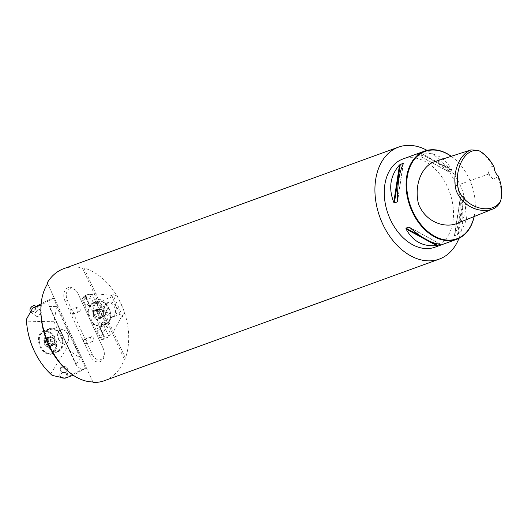 <?xml version="1.0" encoding="UTF-8"?>
<svg xmlns="http://www.w3.org/2000/svg" width="528" height="528" viewBox="0 0 528 528"><rect width="100%" height="100%" fill="white"/><g stroke="black" fill="none" stroke-linecap="round" stroke-linejoin="round"><path stroke-width="0.4" stroke-dasharray="2.64 1.98" d="M499.805 202.805C502.174 195.136 501.527 186.549 497.871 177.038L493.073 178.952L488.869 173.963L488.182 171.725L487.984 167.891L492.934 166.3C488.875 158.935 483.899 153.602 477.998 150.308M492.934 166.3L494.149 167.317M498.029 175.758L497.871 177.038M433.792 161.957C443.81 158.723 454.311 172.597 459.763 184.391C466.785 198.277 469.174 220.414 456.416 223.687M434.894 247.216A46.919 32.65 70 0 0 449.572 191.974A46.919 32.65 70 0 0 402.871 159.014M474.203 216.513A46.919 32.65 70 0 0 474.395 195.281A46.919 32.65 70 0 0 466.488 173.507A46.919 32.65 70 0 0 451.295 156.281M457.545 234.656L458.35 234.003C467.676 223.225 469.59 210.758 464.105 196.614L463.498 195.987L460.561 197.05L460.297 197.993C460.601 214.025 458.687 226.486 454.542 235.389L454.608 235.726L457.545 234.656L463.498 195.987M460.561 197.05L454.608 235.726L460.561 197.05M451.902 170.768L451.862 169.996C445.15 157.621 434.947 152.064 421.245 153.338L417.437 154.717C425.957 155.331 436.161 160.882 448.054 171.382L448.958 171.838L451.902 170.768L420.235 153.536M417.292 154.605L448.958 171.838L417.292 154.605M474.111 216.553A46.471 32.34 70 0 0 474.375 195.169A46.471 32.34 70 0 0 466.547 173.606A46.471 32.34 70 0 0 451.183 156.321M493.073 178.952A8.936 6.217 -110 0 1 489.588 175.289A8.936 6.217 -110 0 1 488.083 171.138A8.936 6.217 -110 0 1 487.984 167.891M494.307 168.828A8.936 6.217 70 0 0 494.314 168.874A8.936 6.217 70 0 0 495.818 173.026A8.936 6.217 70 0 0 495.845 173.065M427.046 150.374A59.585 41.461 -110 0 1 458.984 238.333M63.73 268.686A59.585 41.461 -110 0 1 82.427 268.033L83.992 268.026A59.585 41.461 -110 0 1 116.378 295.033A59.585 41.461 -110 0 1 118.906 299.449A59.585 41.461 -110 0 1 122.932 308.207A59.585 41.461 -110 0 1 124.674 313.064A59.585 41.461 -110 0 1 125.426 358.109L124.403 359.291A59.585 41.461 -110 0 1 108.874 378.622A59.585 41.461 -110 0 1 104.405 380.695M124.938 312.576L122.859 316.43L112.867 294.71L116.899 295.086L124.938 312.576L111.441 317.473L103.396 299.983L82.315 298.016L85.576 305.098L88.691 303.963A1.789 1.241 70 0 0 90.394 305.026A1.789 1.241 70 0 0 90.526 304.966L87.41 306.095A1.789 1.241 -110 0 1 87.272 306.154A1.789 1.241 -110 0 1 85.576 305.098M102.98 347.945A10.685 7.438 -110 0 1 104.148 351.674A10.685 7.438 -110 0 1 99.653 361.845A10.685 7.438 -110 0 1 89.965 355.364L65.155 301.435A10.685 7.438 -110 0 1 66.799 288.308A10.685 7.438 -110 0 1 77.537 292.783A10.685 7.438 -110 0 1 78.177 294.01L102.98 347.945L78.289 294.188A8.936 6.217 70 0 0 77.761 293.165A8.936 6.217 70 0 0 68.779 289.423A8.936 6.217 70 0 0 67.399 300.399L92.209 354.328A8.936 6.217 70 0 0 100.313 359.746A8.936 6.217 70 0 0 104.069 351.245A8.936 6.217 70 0 0 103.099 348.124M47.639 283.648L92.855 381.949M82.427 268.033L124.403 359.291M125.426 358.109L83.992 268.026M116.048 306.603A7.445 5.181 70 0 0 108.973 302.188A7.445 5.181 70 0 0 106.643 310.959A7.445 5.181 70 0 0 114.055 316.193A7.445 5.181 70 0 0 116.048 306.603M79.451 311.652A2.455 1.709 -110 0 1 79.266 311.738A2.455 1.709 -110 0 1 79.24 311.744A2.455 1.709 -110 0 1 76.811 309.995A2.455 1.709 -110 0 1 77.59 307.118A2.455 1.709 -110 0 1 79.985 308.708A2.455 1.709 -110 0 1 79.451 311.652M93.093 341.319A2.455 1.709 -110 0 1 92.908 341.405A2.455 1.709 -110 0 1 90.519 339.814A2.455 1.709 -110 0 1 91.047 336.871A2.455 1.709 -110 0 1 91.232 336.785A2.455 1.709 -110 0 1 93.628 338.375A2.455 1.709 -110 0 1 93.093 341.319M58.714 339.339C60.628 342.943 63.01 344.408 65.848 343.735C68.911 341.992 69.604 338.785 67.914 334.118C66 330.515 63.617 329.05 60.779 329.723C57.71 331.465 57.024 334.673 58.714 339.339M92.888 381.955L47.659 283.615M52.846 345.299L53.546 344.375L54.595 344.593L55.024 342.718L54.608 341.524A3.894 2.713 -110 0 1 53.361 344.461A3.894 2.713 70 0 1 50.497 343.867L51.124 344.942L52.595 345.728L52.846 345.299L47.797 347.285L45.566 344.956L49.632 343.471L50.497 343.867A3.894 2.713 -110 0 1 48.873 340.342A3.894 2.713 -110 0 1 50.12 337.405A3.894 2.713 -110 0 1 52.985 337.999A3.894 2.713 -110 0 1 54.608 341.524L54.932 340.468L53.988 338.296L52.985 337.999L52.358 336.923L50.886 336.131L50.12 337.405L48.886 337.267L48.609 341.378L44.497 342.87L48.55 341.398L49.566 343.51L45.54 344.969L49.632 343.471M54.259 344.461L47.797 347.285A5.029 3.505 70 0 0 50.866 345.536L53.546 344.375M51.124 344.942L47.098 346.401M50.998 344.177L50.866 345.536A5.029 3.505 70 0 0 50.582 340.718L50.998 344.177L55.024 342.718L50.985 344.157M54.595 344.593L50.318 346.097L54.272 344.48M53.915 338.356L49.909 339.775L53.988 338.296M49.889 339.814L50.582 340.718A5.029 3.505 70 0 0 47.236 337.649L49.889 339.814M54.932 340.468L50.886 341.933L54.892 340.474M50.635 336.567L47.236 337.649A5.029 3.505 70 0 0 44.167 339.392L46.339 338.778L47.236 337.649M52.358 336.923L48.332 338.382M53.849 338.395L49.883 339.827L53.902 338.369M48.457 339.148L44.431 340.606L44.167 339.392A5.029 3.505 70 0 0 44.451 344.21L45.421 345.041L49.493 343.563M48.886 337.267L44.728 338.778L49.203 337.379M48.477 339.161L44.431 340.606M44.464 340.619L44.451 344.21A5.029 3.505 70 0 0 47.797 347.285M47.249 343.972A11.174 7.775 70 0 0 57.38 350.744A11.174 7.775 70 0 0 62.073 340.111A11.174 7.775 70 0 0 60.192 334.93A11.174 7.775 70 0 0 48.965 330.251A11.174 7.775 70 0 0 47.249 343.972M46.292 344.408A11.92 8.29 -110 0 1 49.48 329.076A11.92 8.29 -110 0 1 60.1 334.765A11.92 8.29 -110 0 1 60.806 336.138A11.92 8.29 -110 0 1 62.106 340.296A11.92 8.29 -110 0 1 57.618 351.476A11.92 8.29 -110 0 1 46.292 344.408M55.282 338.144A11.92 8.29 70 0 0 43.956 331.082A11.92 8.29 70 0 0 39.461 342.263A11.92 8.29 70 0 0 41.468 347.787A11.92 8.29 70 0 0 52.087 353.483A11.92 8.29 70 0 0 55.282 338.144M54.325 338.587A11.174 7.775 -110 0 1 52.602 352.301A11.174 7.775 -110 0 1 41.375 347.629A11.174 7.775 -110 0 1 39.494 342.448A11.174 7.775 -110 0 1 44.187 331.815A11.174 7.775 -110 0 1 54.325 338.587M65.472 377.705A3.425 2.534 -175.1 0 1 60.093 375.652A3.425 2.534 -175.1 0 1 64.931 373.309A3.425 2.534 -175.1 0 1 65.472 377.705M64.093 378.101A3.722 2.752 4.9 0 0 65.657 377.692A3.722 2.752 4.9 0 0 67.228 375.672A3.722 2.752 4.9 0 0 63.749 372.616A3.722 2.752 4.9 0 0 59.803 375.038A3.722 2.752 4.9 0 0 61.519 377.606M32.795 306.022A3.425 2.158 -50.1 0 1 35.508 307.619A3.425 2.158 -50.1 0 1 32.472 311.527A3.425 2.158 -50.1 0 1 30.109 309.236M35.897 306.497L40.253 310.141L38.339 309.995C34.617 312.338 35.178 313.738 34.973 314.134L35.475 315.85A3.722 2.343 -50.1 0 1 35.264 312.754A3.722 2.343 -50.1 0 1 38.181 309.949A3.722 2.343 -50.1 0 1 40.253 310.141A3.722 2.343 -50.1 0 1 40.465 313.236A3.722 2.343 -50.1 0 1 37.547 316.041A3.722 2.343 -50.1 0 1 35.475 315.85L30.545 311.725A3.722 2.343 129.9 0 0 32.624 311.916A3.722 2.343 129.9 0 0 35.541 309.111A3.722 2.343 129.9 0 0 35.33 306.016M54.021 321.75L66.416 348.698L80.223 357.931L76.138 364.485L76.157 365.33L76.969 366.234L48.767 304.92L48.866 305.996L49.441 306.431L56.602 306.57L54.021 321.75L26.552 321.209A58.093 40.425 70 0 0 27.575 329.947M80.223 357.931L56.602 306.57M48.767 304.92L49.698 299.449L53.328 298.129L85.576 368.24L81.946 369.56L76.969 366.234M52.635 353.588A12.289 8.554 -110 0 1 51.711 354.017A12.289 8.554 -110 0 1 39.481 345.385A12.289 8.554 -110 0 1 43.322 330.911A12.289 8.554 -110 0 1 55.295 338.864A12.289 8.554 -110 0 1 52.635 353.588M59.169 351.212A12.289 8.554 -110 0 1 58.245 351.641A12.289 8.554 -110 0 1 46.015 343.009A12.289 8.554 -110 0 1 49.856 328.541A12.289 8.554 -110 0 1 61.829 336.494A12.289 8.554 -110 0 1 59.169 351.212M26.4 319.334L26.552 321.209M37.363 356.902A58.093 40.425 70 0 0 50.754 373.824L52.18 375.388M50.754 373.824L66.416 348.698M64.937 378.253L81.946 369.56M41.441 303.666L49.698 299.449M85.576 368.24L73.531 375.111M53.328 298.129L41.303 304.979M67.637 334.217A7.445 5.181 70 0 0 60.562 329.809A7.445 5.181 70 0 0 58.232 338.573A7.445 5.181 70 0 0 65.644 343.807A7.445 5.181 70 0 0 67.637 334.217M96.908 301.904A11.92 8.29 -110 0 1 97.799 301.488A11.92 8.29 -110 0 1 104.999 303.138A11.92 8.29 -110 0 1 109.124 308.557A11.92 8.29 -110 0 1 110.398 318.008A11.92 8.29 -110 0 1 106.828 323.479L103.277 323.981A11.92 8.29 -110 0 1 95.08 316.655A11.92 8.29 -110 0 1 94.532 304.973L96.908 301.904A1.789 1.274 -119.7 0 0 96.017 301.838L90.526 304.966A1.789 1.274 -119.7 0 1 92.473 306.141L94.532 304.973M88.81 304.148L89.225 303.838L88.691 303.963L85.437 296.888L85.866 296.531L85.206 296.314L88.81 304.148A3.577 2.488 70 0 0 92.473 306.141M106.828 323.479A1.789 1.274 -119.7 0 1 106.385 324.02A1.789 1.274 -119.7 0 1 106.247 324.08L100.756 327.208A1.789 1.241 70 0 0 100.412 329.452L97.297 330.581A1.789 1.241 -110 0 1 97.64 328.343L100.756 327.208A1.789 1.274 -119.7 0 0 100.901 327.149A1.789 1.274 -119.7 0 0 101.218 325.156A3.577 2.488 70 0 0 100.531 329.63L104.135 337.465L104.313 336.633L103.673 336.527L100.551 337.663L111.441 317.473M112.867 294.71L111.355 295.258L94.307 293.66L112.543 333.307L110.53 334.039L107.837 337.234L103.389 338.851L104.135 337.465M103.389 338.851A2.977 2.072 -110 0 1 102.518 339.643A2.977 2.072 -110 0 1 99.686 337.874L82.309 300.095A2.977 2.072 -110 0 1 83.107 296.261A2.977 2.072 -110 0 1 83.767 296.182L85.206 296.314M85.437 296.888L82.315 298.016M87.41 306.095L92.895 302.966A12.289 8.554 -110 0 1 93.819 302.537A12.289 8.554 -110 0 1 105.791 310.49A12.289 8.554 -110 0 1 103.132 325.215L97.64 328.343M97.297 330.581L100.551 337.663M108.583 335.854L89.654 294.697L92.294 294.393L110.53 334.039M89.654 294.697L88.216 294.565A2.977 2.072 70 0 0 87.556 294.644A2.977 2.072 70 0 0 86.757 298.478L104.135 336.257A2.977 2.072 -110 0 0 106.966 338.026A2.977 2.072 -110 0 0 107.837 337.234M94.307 293.66L92.294 294.393M113.104 316.477A7.445 5.181 70 0 0 114.543 307.151A7.445 5.181 70 0 0 107.461 302.735A7.445 5.181 70 0 0 105.131 311.507A7.445 5.181 70 0 0 112.543 316.741A7.445 5.181 70 0 0 113.104 316.477M111.355 295.258L121.354 316.978L112.543 333.307M122.859 316.43L121.354 316.978M116.899 295.086L103.396 299.983M101.831 317.467L102.531 316.549L103.58 316.767L104.009 314.893L103.594 313.698A3.894 2.713 -110 0 1 102.353 316.635A3.894 2.713 70 0 1 99.482 316.041L100.109 317.117L101.587 317.902L101.831 317.467L96.789 319.453L94.552 317.13L98.624 315.645L99.482 316.041A3.894 2.713 -110 0 1 97.858 312.51A3.894 2.713 -110 0 1 99.106 309.58A3.894 2.713 -110 0 1 101.97 310.167A3.894 2.713 -110 0 1 103.594 313.698L103.924 312.642L102.973 310.471L99.871 308.306L99.106 309.58L97.878 309.441L97.594 313.553L93.482 315.044L97.535 313.573L98.551 315.685L94.525 317.143L98.624 315.645M103.244 316.635L96.789 319.453A5.029 3.505 70 0 0 99.851 317.711L102.531 316.549M100.109 317.117L96.083 318.575M103.99 314.873L99.977 316.331L99.851 317.711A5.029 3.505 70 0 0 99.568 312.893L99.983 316.351L104.009 314.893M103.58 316.767L99.304 318.272L103.264 316.655M99.62 308.741L95.594 310.2L96.221 309.817L98.875 311.995L102.973 310.471M102.835 310.57L98.875 311.995L99.568 312.893A5.029 3.505 70 0 0 96.221 309.817A5.029 3.505 70 0 0 93.159 311.566L95.324 310.952L96.221 309.817M103.877 312.649L99.851 314.107L103.924 312.642M97.33 310.583L101.343 309.098L97.317 310.556M97.449 311.315L93.423 312.781L93.159 311.566A5.029 3.505 70 0 0 93.443 316.384L94.406 317.216L98.485 315.737M97.878 309.441L93.713 310.952L98.195 309.553M97.469 311.335L93.423 312.781M93.449 312.794L93.443 316.384A5.029 3.505 70 0 0 96.789 319.453M93.581 315.011L97.535 313.573M104.267 310.319A11.92 8.29 70 0 0 92.941 303.257A11.92 8.29 70 0 0 88.453 314.437A11.92 8.29 70 0 0 90.46 319.961A11.92 8.29 70 0 0 101.072 325.657A11.92 8.29 70 0 0 104.267 310.319M103.31 310.761A11.174 7.775 -110 0 1 101.594 324.476A11.174 7.775 -110 0 1 90.367 319.803A11.174 7.775 -110 0 1 88.48 314.615A11.174 7.775 -110 0 1 93.179 303.989A11.174 7.775 -110 0 1 103.31 310.761M84.163 339.761A2.086 1.452 -110 0 1 86.262 340.844A2.086 1.452 -110 0 1 86.011 343.464A2.086 1.452 -110 0 1 83.886 342.613A2.086 1.452 -110 0 1 83.536 341.642A2.086 1.452 -110 0 1 84.163 339.761M84.262 339.332A2.455 1.709 70 0 0 83.516 341.55A2.455 1.709 70 0 0 83.932 342.692A2.455 1.709 70 0 0 86.123 343.867A2.455 1.709 70 0 0 86.889 340.976A2.455 1.709 70 0 0 84.447 339.247A2.455 1.709 70 0 0 84.262 339.332M72.079 313.949A2.086 1.452 -110 0 1 70.244 312.946A2.086 1.452 -110 0 1 69.894 311.982A2.086 1.452 -110 0 1 70.917 309.969A2.086 1.452 -110 0 1 72.811 311.672A2.086 1.452 -110 0 1 72.079 313.949M72.455 314.213A2.455 1.709 70 0 0 72.481 314.206A2.455 1.709 70 0 0 73.247 311.309A2.455 1.709 70 0 0 70.798 309.586A2.455 1.709 70 0 0 69.874 311.89A2.455 1.709 70 0 0 70.29 313.031A2.455 1.709 70 0 0 72.455 314.213M488.869 173.963L459.763 184.391M458.35 234.003L464.105 196.614M409.82 227.548L440.438 244.213M409.926 227.647L440.365 244.207M421.034 236.353L431.488 242.042M403.333 163.541L397.577 200.937M403.161 163.898L397.564 200.277M451.862 169.996L421.245 153.338M65.155 301.435L67.399 300.399M89.965 355.364L92.209 354.328M51.124 344.909L47.111 346.368M52.84 345.266L48.827 346.724M54.872 340.481L50.86 341.939M52.358 336.95L48.345 338.408M50.635 336.593L46.622 338.052M49.223 337.399L45.21 338.857M48.609 341.378L44.596 342.837M61.849 367.468A3.722 2.752 -175.1 0 1 65.809 367.468A3.722 2.752 -175.1 0 1 67.703 370.128A3.722 2.752 -175.1 0 1 66.139 372.141A3.722 2.752 -175.1 0 1 62.179 372.141A3.722 2.752 -175.1 0 1 60.284 369.488A3.722 2.752 -175.1 0 1 61.849 367.468M61.657 366.986A4.099 3.029 4.9 0 0 62.297 372.24A4.099 3.029 4.9 0 0 68.086 369.442A4.099 3.029 4.9 0 0 61.657 366.986M38.432 309.83A4.099 2.574 129.9 0 0 35.079 315.869A4.099 2.574 129.9 0 0 40.742 313.843A4.099 2.574 129.9 0 0 38.432 309.83M76.138 364.485L49.441 306.431M103.132 325.215L106.247 324.08A12.289 8.554 70 0 0 108.907 309.362A12.289 8.554 70 0 0 96.934 301.409A12.289 8.554 70 0 0 96.017 301.838L92.895 302.966M103.277 323.981L101.218 325.156M103.673 336.527L100.412 329.452L100.947 329.32L100.531 329.63M83.767 296.182L88.216 294.565M99.686 337.874L104.135 336.257M86.757 298.478L82.309 300.095M100.115 317.084L96.096 318.542M101.831 317.44L97.819 318.899M103.858 312.655L99.845 314.114M99.627 308.768L95.614 310.226M98.215 309.573L94.195 311.032M454.456 235.62L460.317 197.512M409.332 227.185L440.669 244.24M403.418 163.31L397.558 201.419M448.543 171.745L417.206 154.691M489.232 174.676L489.588 175.289M488.182 171.725L488.083 171.138M77.761 293.165L77.537 292.783M104.069 351.245L104.148 351.674M48.404 347.252L52.595 345.728M46.695 337.656L50.886 336.131M46.147 338.864L49.936 337.491M49.48 329.076L43.956 331.082M57.618 351.476L52.087 353.483M67.228 375.672L67.703 370.128L65.221 372.365C61.585 372.207 59.941 371.243 60.284 369.488L59.803 375.038M76.157 365.33L48.866 305.996M49.856 328.541L43.322 330.911M58.245 351.641L51.711 354.017M104.313 336.633L100.947 329.32L100.901 327.149L106.385 324.02C108.484 322.747 109.817 320.747 110.398 318.008M93.819 302.537L96.934 301.409C99.429 300.472 102.115 301.052 104.999 303.138M87.272 306.154L90.4 305.026L89.225 303.838L85.866 296.531M102.518 339.643L106.966 338.026M87.556 294.644L83.107 296.261M97.396 319.427L101.587 317.902M95.68 309.824L99.871 308.306M95.132 311.038L98.921 309.659M97.799 301.488L92.941 303.257M106.049 323.849L101.072 325.657M108.973 302.188L107.461 302.735M114.055 316.193L112.543 316.741M86.123 343.867L92.908 341.405M84.447 339.247L91.232 336.785M72.481 314.206L79.266 311.738M70.798 309.586L77.59 307.118"/><path stroke-width="0.79" d="M495.845 173.065A8.936 6.217 70 0 0 498.029 175.758L498.26 176.035C501.996 185.605 502.735 194.066 500.478 201.425C492.241 214.685 467.702 209.273 459.004 191.169C452.852 171.91 464.27 146.606 479.404 150.935C485.166 154.163 490.07 159.529 494.122 167.033L494.149 167.317A8.936 6.217 70 0 0 494.307 168.828M498.26 176.035A9.313 6.481 -110 0 1 495.865 173.105A9.313 6.481 -110 0 1 494.3 168.782A9.313 6.481 -110 0 1 494.122 167.033M479.404 150.935L477.998 150.308L470.93 149.919C459.076 154.513 451.724 172.88 456.172 190.634C462.977 207.649 481.345 213.437 492.631 209.081C495.7 207.966 498.095 205.874 499.805 202.805L500.478 201.425M492.631 209.081L456.416 223.687C444.695 228.023 426.063 222.611 418.552 204.204C413.912 185.354 421.43 166.901 433.792 161.957L470.93 149.919M451.295 156.281A46.919 32.65 70 0 0 424.684 151.094L402.871 159.014A46.919 32.65 70 0 0 399.346 160.644A46.919 32.65 70 0 0 389.195 216.856A46.919 32.65 70 0 0 434.894 247.216L456.713 239.296A46.919 32.65 70 0 0 474.203 216.513M424.684 151.094A46.919 32.65 70 0 0 421.166 152.717A46.919 32.65 70 0 0 411.015 208.936A46.919 32.65 70 0 0 456.713 239.296M403.161 163.898L403.333 163.541C399.188 172.445 397.267 184.906 397.577 200.937L397.313 201.881L394.376 202.95L393.769 202.316C388.285 188.173 390.199 175.705 399.524 164.927L403.267 163.205L403.333 163.541M397.577 200.937L397.564 200.277M409.926 227.647L409.82 227.548C421.714 238.049 431.917 243.599 440.438 244.213L436.63 245.593C422.928 246.866 412.724 241.309 406.012 228.934L405.973 228.162L408.91 227.093L409.82 227.548M451.183 156.321A46.471 32.34 70 0 0 421.654 153.014A46.471 32.34 70 0 0 421.159 224.803A46.471 32.34 70 0 0 474.111 216.553M458.984 238.333A59.585 41.461 -110 0 1 443.692 257.05A59.585 41.461 -110 0 1 439.217 259.123A59.585 41.461 -110 0 1 379.909 217.265A59.585 41.461 -110 0 1 398.548 147.114A59.585 41.461 -110 0 1 427.046 150.374M439.217 259.123L104.405 380.695A59.585 41.461 -110 0 1 93.08 382.43L92.888 381.955C56.971 381.48 26.941 316.193 47.659 283.615L47.249 282.797A59.585 41.461 -110 0 1 63.73 268.686L398.548 147.114M47.249 282.797L47.639 283.648M92.855 381.949L93.08 382.43M61.519 377.606A3.722 2.752 4.9 0 0 64.093 378.101M30.109 309.236A3.425 2.158 -50.1 0 1 30.129 309.144A3.425 2.158 -50.1 0 1 32.716 306.062A3.425 2.158 -50.1 0 1 32.795 306.022M35.897 306.497L35.33 306.016A3.722 2.343 129.9 0 0 32.888 305.976A3.722 2.343 129.9 0 0 30.076 309.329A3.722 2.343 129.9 0 0 30.545 311.725M41.441 303.666L32.683 308.141L26.4 319.334A59.585 41.461 70 0 0 27.509 329.584A59.585 41.461 70 0 0 37.547 357.225A59.585 41.461 70 0 0 52.18 375.388L64.937 378.253L73.531 375.111M27.509 329.584L27.575 329.947A58.093 40.425 70 0 0 37.363 356.902L37.547 357.225M41.303 304.979L41.171 305.059A59.585 41.461 70 0 0 73.425 375.17M32.683 308.141L41.171 305.059M405.973 228.162L421.034 236.353M431.488 242.042L437.639 245.395M406.012 228.934L436.63 245.593M400.33 164.274L394.376 202.95M399.524 164.927L393.769 202.316"/></g></svg>
